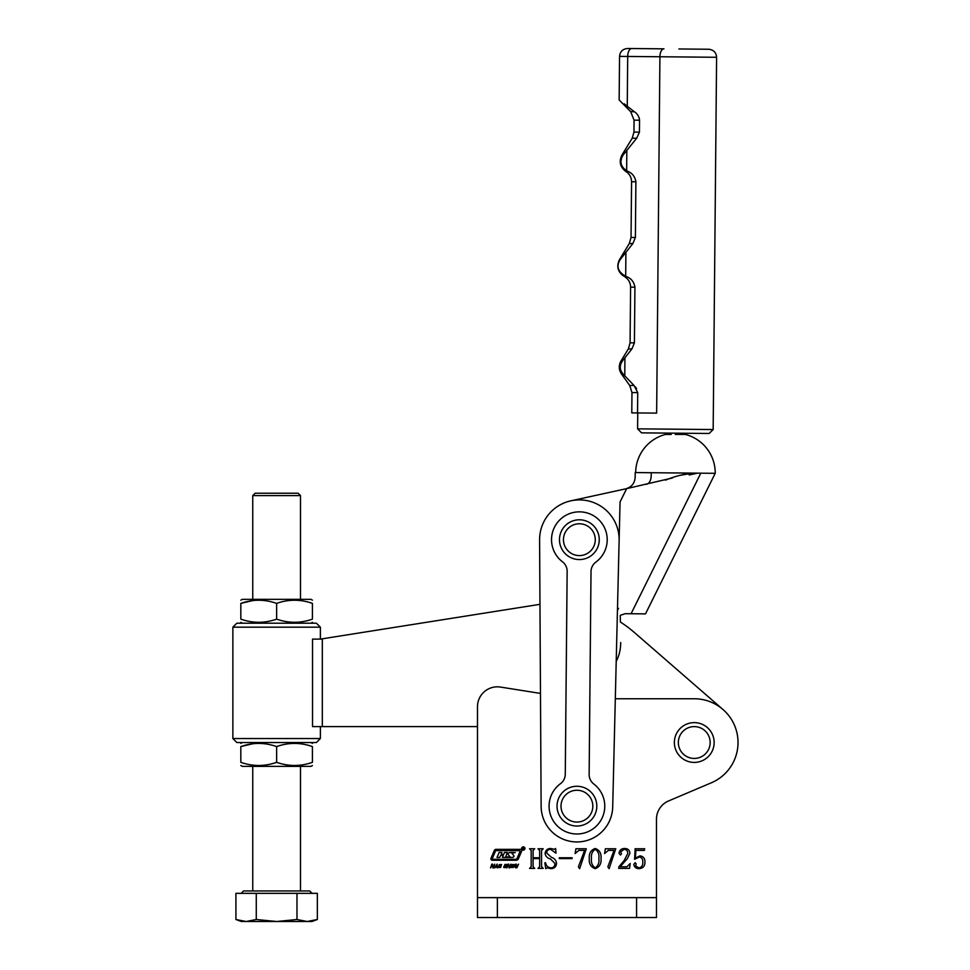 <?xml version="1.0" encoding="UTF-8"?>
<svg xmlns="http://www.w3.org/2000/svg" width="970" height="970" viewBox="0 0 970 970"><rect width="100%" height="100%" fill="white"/><g stroke="black" fill="none" stroke-linecap="round" stroke-linejoin="round"><path stroke-width="1.45" d="M656.472 897.638L636.575 897.638L636.575 917.523L656.472 917.523L656.472 819.25A19.885 19.885 0 0 1 668.585 800.941L711.349 782.79A43.747 43.747 0 0 0 694.253 698.764L615.319 698.764M521.617 848.495A1.661 1.661 0 0 0 523.279 850.156A1.661 1.661 0 0 0 524.94 848.495A1.661 1.661 0 0 0 523.279 846.846A1.661 1.661 0 0 0 521.617 848.495M524.697 848.495A1.419 1.419 0 0 0 523.279 847.077A1.419 1.419 0 0 0 521.86 848.495A1.419 1.419 0 0 0 523.279 849.914A1.419 1.419 0 0 0 524.697 848.495M514.015 856.17A0.946 0.946 0 0 0 513.712 855.479L511.796 853.176L515.276 852.545L510.39 852.545A3.31 3.31 0 0 0 508.377 853.236A0.946 0.946 0 0 0 508.316 854.679L510.111 856.886L505.709 856.886L507.261 852.509L504.558 852.509L503.551 854.461L501.369 854.461L501.854 852.509L499.15 852.509L497.004 857.419L499.708 857.419L500.872 855.116L503.297 855.358L502.411 857.419L511.917 857.419A3.31 3.31 0 0 0 513.53 857.007A0.946 0.946 0 0 0 514.015 856.17M520.09 851.296L519.665 850.641L496.3 850.641A0.946 0.946 0 0 0 495.428 851.211L492.275 858.62L492.699 859.287L515.761 859.287A1.419 1.419 0 0 0 517.058 858.414L520.09 851.296M521.69 850.775A1.419 1.419 0 0 0 520.272 849.356L496.058 849.356A1.891 1.891 0 0 0 494.312 850.508L491.014 858.256A1.419 1.419 0 0 0 492.323 860.232L516.234 860.232A2.364 2.364 0 0 0 518.404 858.789L521.581 851.333A1.419 1.419 0 0 0 521.69 850.775M511.032 867.447L512.027 864.573L514.306 864.573L513.312 867.447L511.032 867.447M504.412 865.713L504.958 864.415L506.97 864.464L507.019 865.252L505.055 865.094L506.522 866.246L505.988 867.604L503.769 867.544L503.794 866.646L504.958 867.422L505.903 866.925L504.412 865.713M494.494 867.895L497.173 864.112L497.331 867.895L496.616 866.792L494.494 867.895M635.459 858.159L639.982 855.855C643.328 856.364 644.977 858.389 644.953 861.918C645.026 866.077 643.062 868.332 639.072 868.671C636.114 868.611 634.356 867.192 633.762 864.44L635.156 862.669L636.223 863.967L635.532 865.967L638.975 867.859C641.788 867.18 643.049 865.264 642.77 862.112C643.001 859.311 641.885 857.577 639.412 856.946L634.586 859.311L635.132 848.762L644.686 848.762L644.322 850.399L635.859 850.399L635.459 858.159M615.756 848.762L609.136 868.671L607.85 866.828L614.058 850.399L608.311 850.399L604.577 853.552L605.377 848.762L615.756 848.762M586.292 848.762L579.66 868.671L578.387 866.828L584.595 850.399L578.847 850.399L575.113 853.552L575.913 848.762L586.292 848.762M554.913 863.361L550.463 858.984C547.31 858.159 545.516 856.28 545.091 853.333C545.601 850.181 547.468 848.568 550.693 848.483L554.428 849.308L555.604 848.483L556.004 853.163L550.511 849.308C548.098 849.38 546.837 850.641 546.728 853.103L551.481 857.371C554.5 858.353 556.198 860.354 556.55 863.373C556.234 866.768 554.355 868.538 550.936 868.671L547.274 867.859L545.783 868.671L544.825 862.912L545.516 862.669C546.122 865.81 547.965 867.532 551.021 867.859C553.688 867.641 554.986 866.137 554.913 863.361M540.472 693.417L500.484 687.075A19.885 19.885 0 0 0 477.482 706.718L477.482 917.523L636.575 917.523M656.472 819.25A19.885 19.885 0 0 1 668.585 800.941L711.349 782.79M541.551 850.484L541.551 866.671L543.188 868.405L537.998 868.405L539.635 866.695L539.635 858.583L533.088 858.583L533.088 866.695L534.725 868.405L529.547 868.405L531.184 866.671L531.184 850.484L529.547 848.762L534.725 848.762L533.088 850.484L533.088 857.759L539.635 857.759L539.635 850.484L537.998 848.762L543.188 848.762L541.551 850.484M572.106 858.583L559.29 858.583L559.29 857.759L572.106 857.759L572.106 858.583M601.024 858.523C601.497 863.652 599.569 867.047 595.216 868.671C590.791 867.083 588.814 863.7 589.299 858.523C588.863 853.394 590.839 850.047 595.216 848.483C599.569 850.072 601.497 853.418 601.024 858.523M624.183 860.463L627.76 853.564C627.82 850.932 626.584 849.514 624.049 849.308L620.679 851.89L621.491 853.903L620.424 855.031L619.03 853.345C619.43 850.241 621.249 848.629 624.486 848.483C627.808 848.471 629.627 850.084 629.942 853.321L627.299 858.729L620.121 866.768L626.899 866.768L630.221 863.494L629.53 868.405L618.763 868.405L618.763 866.986L624.183 860.463M490.553 867.895L491.838 864.149L492.505 864.149L491.984 865.689L493.548 865.689L494.748 864.149L493.451 867.895L492.784 867.895L493.366 866.198L491.802 866.198L490.553 867.895M498.325 867.447L499.332 864.573L501.611 864.573L500.617 867.447L498.325 867.447M506.789 867.895L508.086 864.149L508.753 864.149L508.231 865.689L509.796 865.689L510.996 864.149L509.699 867.895L509.032 867.895L509.614 866.198L508.05 866.198L506.789 867.895M514.743 866.78L515.652 864.149L516.319 864.149L515.943 867.422L518.55 864.149L517.034 867.58L515.773 867.932L514.743 866.78M636.575 897.638L477.482 897.638M598.842 858.523C599.424 854.352 598.223 851.284 595.216 849.308C592.233 851.345 590.985 854.424 591.482 858.523C590.948 862.682 592.197 865.786 595.216 867.859C598.211 865.81 599.424 862.706 598.842 858.523M496.628 866.283L496.616 864.913L495.67 866.283L496.628 866.283M501.017 864.925L499.683 864.925L498.919 867.107L500.265 867.107L501.017 864.925M513.712 864.925L512.378 864.925L511.626 867.107L512.96 867.107L513.712 864.925M523.303 847.635L523.072 848.398L523.303 847.635M522.757 847.562L523.958 849.368L523.291 848.459L522.757 849.368L522.757 847.562M722.953 709.494L634.404 632.525A119.322 119.322 0 0 0 620.363 622.025L620.266 615.356L625.213 613.683L631.07 613.743L700.789 473.178L715.217 473.311A39.77 39.77 0 0 0 685.281 434.414L675.338 434.439L685.281 434.414L685.293 433.263M678.879 48.973L708.718 49.252L678.879 48.973M713.168 429.54L637.605 428.849L641.546 432.862L709.155 433.481L713.168 429.54L716.6 57.279L619.551 56.381C620.06 51.556 622.74 48.924 627.578 48.5L631.749 48.536L627.578 48.5M636.611 388.618L635.459 386.969M624.171 103.79L627.25 106.276C616.835 98.079 616.835 98.079 627.25 106.276L634.283 111.72C637.29 113.563 639.048 116.4 639.557 120.207L639.448 132.138L636.696 138.225L623.043 155.103C619.418 161.493 620.618 166.694 626.656 170.708L628.039 171.472C632.428 173.278 635.047 176.71 635.896 181.79L635.386 237.48L632.864 243.567L620.169 259.608C616.108 266.277 617.829 271.745 625.335 276.026L627.069 276.874C631.458 278.669 634.077 282.112 634.926 287.193L634.416 342.871L631.894 348.97L622.437 360.937C619.345 365.544 619.563 369.934 623.116 374.105L634.077 385.526L637.726 392.62L637.545 412.941L656.641 413.111L659.915 56.757A7.954 3.977 -89.5 0 1 663.965 48.84L631.749 48.536L663.965 48.84M634.077 385.526L629.724 385.49L621.528 374.093L623.116 374.105L621.164 371.255M625.686 276.195L627.069 276.874L625.686 276.195L625.905 252.285L619.515 259.608C616.338 266.168 617.66 271.624 623.492 276.001L625.335 276.026M628.039 171.472L625.844 171.46C629.554 173.885 631.458 177.316 631.567 181.754L631.046 237.432L635.386 237.48M628.099 171.508L625.893 171.496C620.072 167.119 618.751 161.65 621.915 155.091L623.043 155.103M639.448 132.138L633.968 132.09L634.077 120.159L639.557 120.207L639.145 117.722M637.545 412.941L631.785 412.88L631.967 392.571L629.724 385.49M607.208 539.938A27.839 27.839 0 0 0 579.624 511.845A27.839 27.839 0 0 0 562.467 561.8A11.931 11.931 0 0 1 567.147 571.391L565.28 774.23A11.931 11.931 0 0 1 560.417 783.736A27.839 27.839 0 0 0 576.665 833.994A27.839 27.839 0 0 0 593.834 784.039A11.931 11.931 0 0 1 589.142 774.448L591.009 571.609A11.931 11.931 0 0 1 595.871 562.103A27.839 27.839 0 0 0 607.208 539.938M619.139 539.09A39.77 39.77 0 0 0 570.881 500.823L619.6 490.177L570.881 500.823A39.77 39.77 0 0 0 539.599 539.914L541.127 806.361A35.793 35.793 0 0 0 576.592 841.948A35.793 35.793 0 0 0 612.7 807.016L620.06 501.914L626.656 488.637L672.392 477.992M635.677 472.584A39.77 39.77 0 0 1 665.396 434.463L671.228 434.451M668.476 434.451L665.396 434.463L665.408 433.081M625.783 488.819C631.591 487.146 634.719 483.303 635.168 477.276L635.217 472.572L651.052 472.717C630.573 478.598 630.573 478.598 651.052 472.717L700.789 473.178M320.379 627.178L232.873 627.178L236.85 623.201L316.402 623.201L320.379 627.178L320.379 639.109L537.453 604.722A119.322 119.322 0 0 1 539.963 604.358L539.599 539.914A39.77 39.77 0 0 1 570.881 500.823L626.656 488.637M631.07 613.743L645.499 613.877L715.217 473.311M679.218 475.482L692.98 473.105L689.161 474.973L697.503 473.154M692.98 473.105C683.814 474.003 674.647 476.355 665.505 480.15M618.508 608.336L617.441 610.482M651.052 472.717A11.931 7.057 -102.3 0 1 646.432 484.309M579.369 519.799A19.885 19.885 0 0 1 599.254 539.684A19.885 19.885 0 0 1 579.369 559.569A19.885 19.885 0 0 1 559.484 539.684A19.885 19.885 0 0 1 579.369 519.799A19.885 19.885 0 0 0 559.484 539.684A19.885 19.885 0 0 0 579.369 559.569M320.379 738.546L316.402 742.523L236.85 742.523L232.873 738.546L320.379 738.546L320.379 726.603M232.873 627.178L232.873 738.546M322.319 726.603L322.319 639.109L312.534 639.109L312.534 726.603L477.482 726.603M616.217 661.37A39.77 39.77 0 0 0 620.667 642.492M576.92 786.27A19.885 19.885 0 0 1 596.805 806.155A19.885 19.885 0 0 1 576.92 826.04A19.885 19.885 0 0 1 557.035 806.155A19.885 19.885 0 0 1 576.92 786.27A19.885 19.885 0 0 0 557.035 806.155A19.885 19.885 0 0 0 576.92 826.04M694.253 722.626A19.885 19.885 0 0 1 714.138 742.523A19.885 19.885 0 0 1 694.253 762.408A19.885 19.885 0 0 1 674.368 742.523A19.885 19.885 0 0 1 694.253 722.626A19.885 19.885 0 0 0 674.368 742.523A19.885 19.885 0 0 0 694.253 762.408M252.758 495.597L255.146 493.221L298.105 493.221L300.494 495.597L252.758 495.597L252.758 599.327M312.085 893.346L309.697 890.957L243.555 890.957L241.166 893.346M244.222 893.346L256.274 893.346L256.274 919.511L246.089 921.5L235.916 919.511L235.916 893.346L244.222 893.346M256.274 893.346L296.978 893.346L296.978 919.511L276.632 921.5L256.274 919.511M296.978 893.346L317.336 893.346L317.336 919.511L307.163 921.5L317.336 919.511L311.891 921.5L307.163 921.5L296.978 919.511M307.163 921.5L241.372 921.5L235.916 919.511M276.632 619.139C264.725 623.334 252.794 623.334 240.827 619.139C240.827 623.334 240.827 623.334 240.827 619.139L240.827 603.388C240.827 599.193 240.827 599.193 240.827 603.388C240.827 599.193 240.827 599.193 240.827 603.388C252.733 599.193 264.664 599.193 276.632 603.388L276.632 619.139C288.587 623.334 300.518 623.334 312.425 619.139C312.425 623.334 312.425 623.334 312.425 619.139C312.425 623.334 312.425 623.334 312.425 619.139L312.425 603.388C312.425 599.193 312.425 599.193 312.425 603.388C312.425 599.193 312.425 599.193 312.425 603.388C300.457 599.193 288.526 599.193 276.632 603.388M240.827 600.188L242.318 599.327L310.933 599.327L312.425 600.188M252.758 600.575L240.827 603.388M240.827 765.524L242.318 766.385L310.933 766.385L312.425 765.524M276.632 762.323C264.725 766.518 252.794 766.518 240.827 762.323C240.827 766.518 240.827 766.518 240.827 762.323L240.827 746.573C240.827 742.377 240.827 742.377 240.827 746.573C240.827 742.377 240.827 742.377 240.827 746.573C252.733 742.377 264.664 742.377 276.632 746.573L276.632 762.323C288.587 766.518 300.518 766.518 312.425 762.323C312.425 766.518 312.425 766.518 312.425 762.323C312.425 766.518 312.425 766.518 312.425 762.323L312.425 746.573C312.425 742.377 312.425 742.377 312.425 746.573C312.425 742.377 312.425 742.377 312.425 746.573C300.457 742.377 288.526 742.377 276.632 746.573M252.758 743.76L240.827 746.573M497.367 897.638L497.367 917.523M637.726 392.62L631.967 392.571M622.437 360.937L621.03 360.913C618.557 365.411 618.727 369.8 621.528 374.093M631.894 348.97L628.342 348.933L621.03 360.913M634.416 342.871L630.076 342.834L628.342 348.933M634.926 287.193L630.597 287.144L630.076 342.834M627.069 276.874L623.492 276.001M632.864 243.567L629.312 243.531L619.515 259.608M635.896 181.79L631.567 181.754M636.696 138.225L632.222 138.189L621.915 155.091M634.283 111.72L630.658 111.683L619.151 99.958L619.551 56.381M624.765 375.948L624.935 357.675M626.656 170.708L626.838 150.18M627.25 106.276L627.699 56.454A7.954 3.977 90.5 0 1 631.749 48.536M579.369 555.592A15.908 15.908 0 0 0 595.277 539.684A15.908 15.908 0 0 0 579.369 523.776A15.908 15.908 0 0 0 563.461 539.684A15.908 15.908 0 0 0 579.369 555.592M312.534 639.109L312.534 726.603M576.92 822.063A15.908 15.908 0 0 0 592.828 806.155A15.908 15.908 0 0 0 576.92 790.247A15.908 15.908 0 0 0 561.012 806.155A15.908 15.908 0 0 0 576.92 822.063M694.253 758.431A15.908 15.908 0 0 0 710.161 742.523A15.908 15.908 0 0 0 694.253 726.603A15.908 15.908 0 0 0 678.345 742.523A15.908 15.908 0 0 0 694.253 758.431M716.6 57.279C716.163 52.441 713.544 49.761 708.718 49.252M630.597 287.144C630.488 282.719 628.584 279.287 624.874 276.85M629.312 243.531L631.046 237.432M632.222 138.189L633.968 132.09M634.077 120.159L630.658 111.683M637.751 412.941L637.605 428.849M252.758 766.385L252.758 890.957M300.494 495.597L300.494 599.327M300.494 766.385L300.494 890.957M242.318 623.201L240.827 622.34M310.933 623.201L312.425 622.34M242.318 742.523L240.827 743.384M310.933 742.523L312.425 743.384"/></g></svg>
